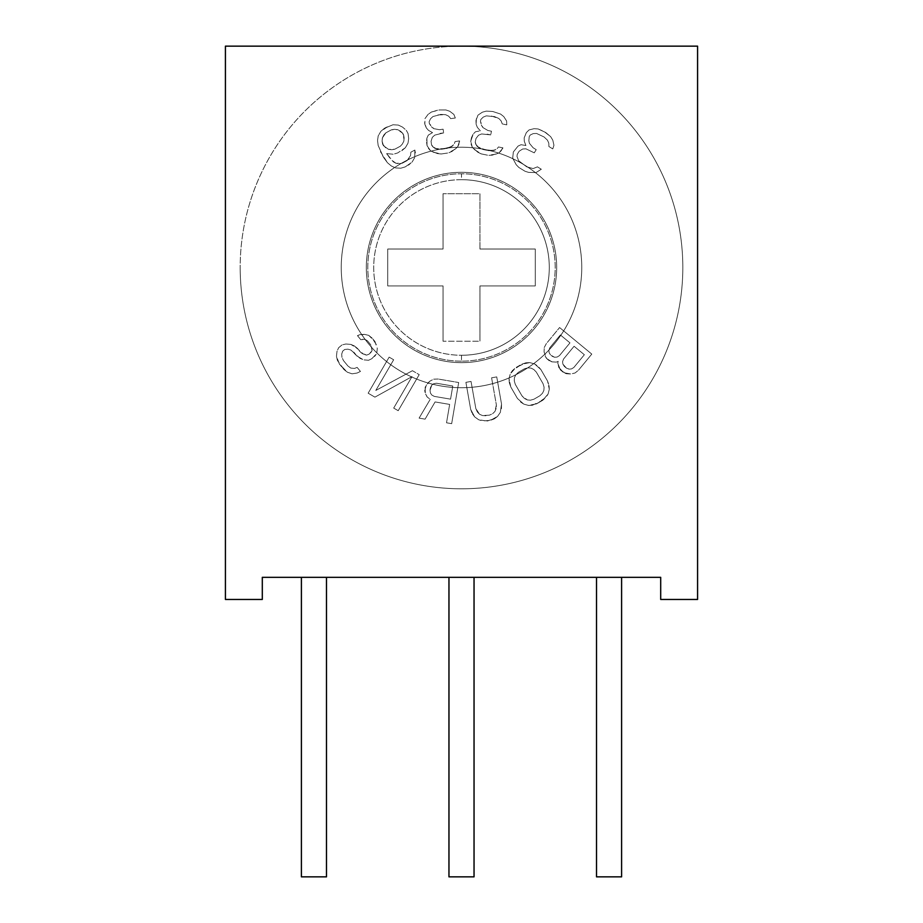 <?xml version="1.0" encoding="UTF-8"?>
<svg xmlns="http://www.w3.org/2000/svg" width="923" height="923" viewBox="0 0 923 923"><rect width="100%" height="100%" fill="white"/><g stroke="black" fill="none" stroke-linecap="round" stroke-linejoin="round"><path stroke-width="0.69" stroke-dasharray="4.62 3.46" d="M682.824 267.474A221.324 221.324 0 0 0 461.5 46.15A221.324 221.324 0 0 0 240.176 267.474A221.324 221.324 0 0 0 461.5 488.798A221.324 221.324 0 0 0 682.824 267.474A221.324 221.324 0 0 0 461.5 46.15A221.324 221.324 0 0 0 240.176 267.474A221.324 221.324 0 0 1 461.5 46.15A221.324 221.324 0 0 1 682.824 267.474A221.324 221.324 0 0 1 461.5 488.798A221.324 221.324 0 0 1 240.176 267.474A221.324 221.324 0 0 1 461.5 46.15L225.42 46.15L225.42 599.454L262.305 599.454L262.305 577.325L660.695 577.325L660.695 599.454L697.58 599.454L697.58 46.15L461.5 46.15A221.324 221.324 0 0 1 682.824 267.474A221.324 221.324 0 0 1 461.5 488.798A221.324 221.324 0 0 1 240.176 267.474A221.324 221.324 0 0 0 461.5 488.798A221.324 221.324 0 0 0 682.824 267.474M366.327 267.474A95.173 95.173 0 0 1 461.5 172.301A95.173 95.173 0 0 1 556.673 267.474A95.173 95.173 0 0 1 461.5 362.647A95.173 95.173 0 0 1 366.327 267.474A95.173 95.173 0 0 1 461.5 172.301A95.173 95.173 0 0 1 556.673 267.474A95.173 95.173 0 0 0 461.5 172.301A95.173 95.173 0 0 0 366.327 267.474A95.173 95.173 0 0 0 461.5 362.647A95.173 95.173 0 0 0 556.673 267.474A95.173 95.173 0 0 1 461.5 362.647A95.173 95.173 0 0 1 366.327 267.474A95.173 95.173 0 0 1 461.5 172.301A95.173 95.173 0 0 1 556.673 267.474A95.173 95.173 0 0 1 461.5 362.647A95.173 95.173 0 0 1 366.327 267.474M558.196 361.331L556.407 362.104L552 361.862L546.658 358.574L544.074 351.94L544.235 347.556L546.312 343.644L559.592 327.538L591.781 354.097L578.502 370.192L575.052 372.984L570.783 373.977L566.387 373.723L560.353 369.881L557.769 363.235L558.196 361.331L556.407 362.104L558.196 361.331L557.769 363.235L558.196 361.331L557.769 363.235L558.853 367.504L557.769 363.235L560.353 369.881L558.853 367.504L563.78 372.696L560.353 369.881L566.387 373.723L563.78 372.696L570.783 373.977L566.387 373.723L570.783 373.977L575.052 372.984L570.783 373.977L575.052 372.984L578.502 370.192L575.052 372.984L578.502 370.192L591.781 354.097L578.502 370.192L591.781 354.097L559.592 327.538L591.781 354.097L559.592 327.538L546.312 343.644L559.592 327.538L546.312 343.644L544.235 347.556L546.312 343.644L544.235 347.556L544.074 351.94L544.235 347.556L544.074 351.94L546.658 358.574L545.158 356.209L549.393 360.835L546.658 358.574L552 361.862L549.393 360.835L552 361.862L556.407 362.104L552 361.862L556.407 362.104L558.196 361.331M529.802 362.601L534.59 363.927L540.855 369.523L547.547 381.037L549.3 389.264L548.077 394.075L542.655 400.317L536.632 403.801L528.533 405.428L523.745 404.101L517.468 398.505L510.788 386.991L509.023 378.765L510.257 373.942L515.68 367.712L525.902 362.808L529.802 362.601L534.59 363.927L529.802 362.601L525.902 362.808L529.802 362.601L521.691 364.227L525.902 362.808L515.68 367.712L521.691 364.227L512.369 370.665L515.68 367.712L510.257 373.942L512.369 370.665L510.257 373.942L509.023 378.765L510.257 373.942L509.023 378.765L509.311 382.71L509.023 378.765L510.788 386.991L509.311 382.71L510.788 386.991L517.468 398.505L510.788 386.991L517.468 398.505L523.745 404.101L520.457 401.909L523.745 404.101L528.533 405.428L523.745 404.101L528.533 405.428L532.433 405.22L528.533 405.428L536.632 403.801L532.433 405.22L542.655 400.317L536.632 403.801L545.966 397.363L542.655 400.317L548.077 394.075L545.966 397.363L548.077 394.075L549.3 389.264L548.077 394.075L549.3 389.264L549.023 385.318L549.3 389.264L547.547 381.037L549.023 385.318L547.547 381.037L540.855 369.523L547.547 381.037L540.855 369.523L537.878 366.119L540.855 369.523L534.59 363.927L537.878 366.119L534.59 363.927L529.802 362.601M470.695 409.454L465.907 382.353L471.042 381.441L475.83 408.554L477.306 411.9L479.487 414.219L482.36 415.512L489.363 415.177L492.64 413.7L494.901 411.496L496.147 408.566L496.378 404.92L491.59 377.819L496.736 376.907L501.524 404.009L500.347 412.339L497.532 416.435L494.416 418.788L486.871 421.026L478.702 419.769L474.653 416.873L470.695 409.454L465.907 382.353L470.695 409.454L472.322 413.677L470.695 409.454L474.653 416.873L472.322 413.677L474.653 416.873L478.702 419.769L474.653 416.873L478.702 419.769L482.429 420.911L478.702 419.769L482.429 420.911L490.298 420.426L486.871 421.026L494.416 418.788L490.298 420.426L497.532 416.435L494.416 418.788L497.532 416.435L500.347 412.339L497.532 416.435L500.347 412.339L501.454 408.531L501.524 404.009L500.347 412.339L501.524 404.009L496.736 376.907L501.524 404.009L496.736 376.907L491.59 377.819L496.736 376.907L491.59 377.819L496.378 404.92L491.59 377.819L496.378 404.92L494.901 411.496L496.147 408.566L494.901 411.496L492.64 413.7L494.901 411.496L492.64 413.7L489.363 415.177L492.64 413.7L489.363 415.177L482.36 415.512L485.936 415.777L482.36 415.512L479.487 414.219L482.36 415.512L479.487 414.219L477.306 411.9L479.487 414.219L475.83 408.554L477.306 411.9L475.83 408.554L471.042 381.441L475.83 408.554L471.042 381.441L465.907 382.353L471.042 381.441L465.907 382.353L470.695 409.454M449.651 404.412L435.079 401.932L425.099 419.146L419.1 418.119L430.233 399.301L427.107 396.971L425.134 393.025L425.318 386.76L429.795 381.211L433.672 379.168L438.102 379.018L458.673 382.526L451.67 423.669L446.524 422.792L449.651 404.412L435.079 401.932L449.651 404.412L446.524 422.792L449.651 404.412L446.524 422.792L451.67 423.669L446.524 422.792L451.67 423.669L458.673 382.526L451.67 423.669L458.673 382.526L438.102 379.018L458.673 382.526L438.102 379.018L433.672 379.168L438.102 379.018L433.672 379.168L429.795 381.211L433.672 379.168L429.795 381.211L426.622 384.28L429.795 381.211L426.622 384.28L424.718 390.256L425.318 386.76L425.134 393.025L424.718 390.256L427.107 396.971L425.134 393.025L427.107 396.971L430.233 399.301L427.107 396.971L430.233 399.301L419.1 418.119L430.233 399.301L419.1 418.119L425.099 419.146L419.1 418.119L425.099 419.146L435.079 401.932L425.099 419.146L435.079 401.932L449.651 404.412M393.694 408.081L412.016 376.619L374.911 397.144L368.15 393.198L389.148 357.143L393.659 359.762L375.788 390.452L412.443 370.7L419.204 374.646L398.205 410.7L393.694 408.081L412.016 376.619L393.694 408.081L398.205 410.7L393.694 408.081L398.205 410.7L419.204 374.646L398.205 410.7L419.204 374.646L412.443 370.7L419.204 374.646L412.443 370.7L375.788 390.452L412.443 370.7L375.788 390.452L393.659 359.762L375.788 390.452L393.659 359.762L389.148 357.143L393.659 359.762L389.148 357.143L368.15 393.198L389.148 357.143L368.15 393.198L374.911 397.144L368.15 393.198L374.911 397.144L412.016 376.619L374.911 397.144L412.016 376.619L393.694 408.081M360.755 339.664L357.443 335.626L360.051 334.611L364.447 334.368L368.715 335.361L372.165 338.153L376.446 344.764L377.288 348.571L376.757 353.521L371.819 358.701L368.531 360.282L363.57 359.855L359.993 358.297L350.89 350.025L347.856 349.148L344.694 349.494L342.641 351.178L341.683 354.224L341.971 357.363L343.494 360.616L347.913 365.981L350.809 368.104L354.524 368.427L357.132 367.4L360.455 371.438L357.155 373.019L352.067 373.827L347.256 372.165L339.387 363.997L336.468 356.266L336.999 351.317L338.637 347.717L342.064 344.902L345.917 343.991L350.867 344.417L354.455 345.975L361.216 352.794L366.581 355.124L369.188 354.109L372.073 350.613L370.815 344.89L367.492 340.864L365.15 339.422L360.755 339.664L357.443 335.626L360.755 339.664L365.15 339.422L362.681 339.203L365.15 339.422L367.492 340.864L365.15 339.422L367.492 340.864L370.815 344.89L367.492 340.864L370.815 344.89L372.073 350.613L371.784 347.475L372.073 350.613L370.561 352.978L372.073 350.613L369.188 354.109L366.581 355.124L369.188 354.109L366.581 355.124L363.558 354.247L366.581 355.124L361.216 352.794L363.558 354.247L354.455 345.975L357.893 348.767L350.867 344.417L354.455 345.975L350.867 344.417L345.917 343.991L350.867 344.417L345.917 343.991L342.064 344.902L345.917 343.991L342.064 344.902L338.637 347.717L342.064 344.902L338.637 347.717L336.999 351.317L338.637 347.717L336.999 351.317L336.468 356.266L336.999 351.317L336.468 356.266L337.31 360.074L336.468 356.266L339.387 363.997L337.31 360.074L343.806 369.373L339.387 363.997L347.256 372.165L343.806 369.373L347.256 372.165L352.067 373.827L347.256 372.165L352.067 373.827L357.155 373.019L352.067 373.827L357.155 373.019L360.455 371.438L357.155 373.019L360.455 371.438L357.132 367.4L360.455 371.438L357.132 367.4L354.524 368.427L357.132 367.4L354.524 368.427L350.809 368.104L354.524 368.427L350.809 368.104L347.913 365.981L350.809 368.104L347.913 365.981L343.494 360.616L347.913 365.981L343.494 360.616L341.971 357.363L343.494 360.616L341.971 357.363L341.683 354.224L341.971 357.363L341.683 354.224L342.641 351.178L341.683 354.224L342.641 351.178L344.694 349.494L342.641 351.178L344.694 349.494L347.856 349.148L344.694 349.494L347.856 349.148L350.89 350.025L347.856 349.148L350.89 350.025L357.097 356.174L353.786 352.148L357.097 356.174L363.57 359.855L359.993 358.297L363.57 359.855L368.531 360.282L363.57 359.855L368.531 360.282L371.819 358.701L368.531 360.282L371.819 358.701L376.757 353.521L374.565 356.44L376.757 353.521L377.288 348.571L376.757 353.521L377.288 348.571L374.923 341.51L376.446 344.764L372.165 338.153L374.923 341.51L368.715 335.361L372.165 338.153L368.715 335.361L364.447 334.368L368.715 335.361L364.447 334.368L357.443 335.626L360.051 334.611L357.443 335.626L360.755 339.664M512.703 158.202L513.326 151.995L518.011 146.122L521.034 144.703L525.902 145.511L524.264 141.207L524.183 137.873L526.329 132.624L529.064 129.924L534.129 128.666L538.224 128.989L544.155 131.551L550.662 136.662L552.796 140.158L553.95 145.257L552.773 148.915L548.885 146.515L548.804 143.169L547.443 140.146L544.039 136.962L536.551 133.443L533.24 133.593L530.217 135.023L529.237 136.604L528.833 140.746L529.41 143.284L533.102 147.749L536.217 149.664L534.255 152.837L525.995 148.845L522.683 148.995L519.164 151.222L517.215 154.395L517.007 156.46L518.657 160.764L526.721 166.821L533.136 168.586L537.428 166.844L541.316 169.244L536.044 172.566L528.648 172.393L525.049 171.274L518.83 167.444L516.211 164.732L512.703 158.202L513.326 151.995L518.011 146.122L521.034 144.703L525.902 145.511L524.264 141.207L524.183 137.873L526.329 132.624L529.064 129.924L534.129 128.666L538.224 128.989L545.712 132.508L550.662 136.662L552.796 140.158L553.95 145.257L552.773 148.915L548.885 146.515L548.804 143.169L547.443 140.146L544.039 136.962L536.551 133.443L533.24 133.593L530.217 135.023L529.237 136.604L528.833 140.746L529.41 143.284L533.102 147.749L536.217 149.664L534.255 152.837L525.995 148.845L522.683 148.995L519.164 151.222L517.215 154.395L517.007 156.46L518.657 160.764L526.721 166.821L533.136 168.586L537.428 166.844L541.316 169.244L536.044 172.566L528.648 172.393L525.049 171.274L518.83 167.444L516.211 164.732L512.703 158.202L516.211 164.732L518.83 167.444L525.049 171.274L528.648 172.393L536.044 172.566L541.316 169.244L537.428 166.844L533.136 168.586L526.721 166.821L518.657 160.764L517.007 156.46L517.215 154.395L519.164 151.222L522.683 148.995L525.995 148.845L534.255 152.837L536.217 149.664L533.102 147.749L529.41 143.284L528.833 140.746L529.237 136.604L530.217 135.023L533.24 133.593L536.551 133.443L544.039 136.962L547.443 140.146L548.793 143.169L548.885 146.515L552.773 148.915L553.95 145.257L552.796 140.158L550.662 136.662L545.712 132.508L538.224 128.989L534.129 128.666L529.064 129.924L526.329 132.624L524.172 137.873L524.264 141.207L525.902 145.511L521.034 144.703L518.011 146.122L513.326 151.995L512.726 158.202L516.211 164.732L518.83 167.444L525.049 171.274L528.648 172.393L536.044 172.566L541.316 169.244L537.428 166.844L533.136 168.586L526.721 166.821L518.657 160.764L517.007 156.46L517.215 154.395L519.164 151.222L522.683 148.995L525.995 148.845L534.255 152.837L536.217 149.664L533.102 147.749L529.41 143.284L528.833 140.746L529.237 136.604L530.217 135.023L533.24 133.593L536.551 133.443L544.039 136.962L547.443 140.146L548.793 143.169L548.885 146.515L552.773 148.915L553.95 145.257L552.796 140.158L550.662 136.662L545.712 132.508L538.224 128.989L534.129 128.666L529.064 129.924L526.329 132.624L524.172 137.873L524.264 141.207L525.902 145.511L521.034 144.703L518.011 146.122L513.326 151.995L512.726 158.202M472.299 147.276L470.753 141.242L473.153 134.112L475.507 131.747L480.352 130.847L477.341 127.362L476.118 124.259L475.98 120.417L477.999 115.121L482.337 112.202L486.294 111.118L492.744 111.487L500.601 114.071L503.796 116.633L506.623 121.017L506.762 124.859L502.297 123.936L501.074 120.832L498.766 118.444L494.474 116.61L486.236 115.871L483.179 117.14L480.825 119.505L480.445 121.34L481.483 125.355L482.902 127.559L487.886 130.489L491.463 131.228L490.713 134.885L481.575 133.95L478.518 135.22L475.98 138.508L475.218 142.165L475.737 144.173L478.749 147.657L488.405 150.599L495.04 150.057L498.478 146.965L502.954 147.876L499.135 152.814L492.121 155.168L488.359 155.352L481.195 153.876L474.607 149.653L472.299 147.276L471.076 144.161L472.299 147.276L474.607 149.653L472.299 147.276L477.814 152.226L474.607 149.653L481.195 153.876L477.814 152.226L481.195 153.876L488.359 155.352L481.195 153.876L488.359 155.352L492.121 155.168L488.359 155.352L496.078 154.083L492.121 155.168L499.135 152.814L496.078 154.083L499.135 152.814L501.489 150.437L499.135 152.814L502.954 147.876L501.489 150.437L502.954 147.876L498.478 146.965L502.954 147.876L498.478 146.965L497.209 148.603L498.478 146.965L497.209 148.603L493.067 150.599L495.04 150.057L488.405 150.599L493.067 150.599L483.041 149.491L488.405 150.599L478.749 147.657L483.041 149.491L477.156 146.365L478.749 147.657L475.737 144.173L477.156 146.365L475.218 142.165L475.737 144.173L475.218 142.165L475.98 138.508L475.218 142.165L475.98 138.508L478.518 135.22L475.98 138.508L478.518 135.22L481.575 133.95L478.518 135.22L481.575 133.95L490.713 134.885L487.136 134.147L490.713 134.885L491.463 131.228L490.713 134.885L491.463 131.228L487.886 130.489L491.463 131.228L487.886 130.489L482.902 127.559L487.886 130.489L482.902 127.559L481.483 125.355L482.902 127.559L480.445 121.34L481.483 125.355L480.445 121.34L480.825 119.505L480.445 121.34L480.825 119.505L483.179 117.14L480.825 119.505L483.179 117.14L486.236 115.871L483.179 117.14L486.236 115.871L494.474 116.61L490.898 115.871L498.766 118.444L494.474 116.61L498.766 118.444L501.074 120.832L498.766 118.444L501.074 120.832L502.297 123.936L501.074 120.832L502.297 123.936L506.762 124.859L502.297 123.936L506.762 124.859L506.623 121.017L506.762 124.859L506.623 121.017L503.796 116.633L506.623 121.017L503.796 116.633L500.601 114.071L503.796 116.633L500.601 114.071L492.744 111.487L486.294 111.118L492.744 111.487L486.294 111.118L482.337 112.202L486.294 111.118L482.337 112.202L477.999 115.121L482.337 112.202L477.999 115.121L475.98 120.417L476.36 118.594L476.118 124.259L475.98 120.417L476.118 124.259L477.341 127.362L476.118 124.259L477.341 127.362L480.352 130.847L477.341 127.362L480.352 130.847L475.507 131.747L480.352 130.847L475.507 131.747L473.153 134.112L475.507 131.747L473.153 134.112L471.503 137.585L473.153 134.112L470.753 141.242L471.503 137.585L470.753 141.242L472.299 147.276M430.579 150.818L427.061 145.672L426.888 138.162L428.284 135.127L432.541 132.624L428.514 130.385L426.299 127.882L424.857 124.317L424.949 118.652L428.03 114.429L431.376 112.052L439.371 109.941L445.832 109.941L449.72 111.256L453.874 114.417L455.316 117.982L450.793 118.64L448.59 116.136L445.601 114.683L440.952 114.429L432.956 116.54L430.51 118.779L429.114 121.813L429.38 123.659L431.722 127.086L433.798 128.666L439.498 129.716L443.109 129.185L443.651 132.877L434.745 135.127L432.31 137.365L431.041 141.323L431.583 145.015L432.76 146.734L436.775 148.972L446.847 148.441L452.905 145.661L455.074 141.577L459.596 140.919L457.693 146.849L451.912 151.464L448.428 152.918L441.206 153.979L433.568 152.272L430.579 150.818L428.376 148.315L430.579 150.818L433.568 152.272L430.579 150.818L437.456 153.587L433.568 152.272L441.206 153.979L437.456 153.587L441.206 153.979L448.428 152.918L441.206 153.979L448.428 152.918L451.912 151.464L448.428 152.918L455.258 149.088L451.912 151.464L457.693 146.849L455.258 149.088L457.693 146.849L459.1 143.815L457.693 146.849L459.596 140.919L459.1 143.815L459.596 140.919L455.074 141.577L459.596 140.919L455.074 141.577L454.439 143.561L455.074 141.577L454.439 143.561L451.232 146.849L452.905 145.661L446.847 148.441L451.232 146.849L441.425 149.226L446.847 148.441L436.775 148.972L441.425 149.226L434.837 148.315L436.775 148.972L432.76 146.734L434.837 148.315L431.583 145.015L432.76 146.734L431.583 145.015L431.041 141.323L431.583 145.015L431.041 141.323L432.31 137.365L431.041 141.323L432.31 137.365L434.745 135.127L432.31 137.365L434.745 135.127L443.651 132.877L440.04 133.408L443.651 132.877L443.109 129.185L443.651 132.877L443.109 129.185L439.498 129.716L443.109 129.185L439.498 129.716L433.798 128.666L439.498 129.716L433.798 128.666L431.722 127.086L433.798 128.666L429.38 123.659L431.722 127.086L429.38 123.659L429.114 121.813L429.38 123.659L429.114 121.813L430.51 118.779L429.114 121.813L430.51 118.779L432.956 116.54L430.51 118.779L432.956 116.54L440.952 114.429L437.34 114.948L445.601 114.683L440.952 114.429L445.601 114.683L448.59 116.136L445.601 114.683L448.59 116.136L450.793 118.64L448.59 116.136L450.793 118.64L455.316 117.982L450.793 118.64L455.316 117.982L453.874 114.417L455.316 117.982L453.874 114.417L449.72 111.256L453.874 114.417L449.72 111.256L445.832 109.941L449.72 111.256L445.832 109.941L439.371 109.941L445.832 109.941L439.371 109.941L431.376 112.052L437.56 110.206L431.376 112.052L428.03 114.429L431.376 112.052L428.03 114.429L424.949 118.652L428.03 114.429L424.949 118.652L424.857 124.317L424.592 122.471L426.299 127.882L424.857 124.317L426.299 127.882L428.514 130.385L426.299 127.882L428.514 130.385L432.541 132.624L428.514 130.385L432.541 132.624L428.284 135.127L432.541 132.624L428.284 135.127L426.888 138.162L428.284 135.127L426.888 138.162L426.518 141.98L426.888 138.162L427.061 145.672L426.518 141.98L427.061 145.672L430.579 150.818M414.865 150.045L414.739 157.533L412.05 162.16L405.255 166.878L400.79 168.217L395.436 167.928L391.26 165.932L387.441 162.702L383.541 157.383L378.153 145.453L377.553 140.481L378.199 135.9L380.887 131.274L384.464 128.285L392.944 124.778L398.298 125.067L402.474 127.062L406.293 130.293L408.07 133.581L408.67 138.554L408.024 143.134L405.335 147.761L397.732 152.918L393.267 154.256L386.679 153.576L393.152 161.744L396.082 163.336L399.382 163.683L402.232 163.209L407.066 160.602L410.562 155.549L410.839 152.214L414.865 150.045L415.385 152.941L414.865 150.045L410.839 152.214L414.865 150.045L410.839 152.214L410.562 155.549L410.839 152.214L410.562 155.549L407.066 160.602L409.027 158.491L407.066 160.602L402.232 163.209L407.066 160.602L402.232 163.209L399.382 163.683L402.232 163.209L396.082 163.336L399.382 163.683L396.082 163.336L393.152 161.744L396.082 163.336L391.017 159.714L386.679 153.576L387.556 155.214L386.679 153.576L393.267 154.256L386.679 153.576L393.267 154.256L397.732 152.918L393.267 154.256L397.732 152.918L405.335 147.761L401.759 150.749L405.335 147.761L408.024 143.134L405.335 147.761L408.024 143.134L408.67 138.554L408.024 143.134L408.67 138.554L408.07 133.581L408.67 138.554L408.07 133.581L406.293 130.293L408.07 133.581L406.293 130.293L402.474 127.062L406.293 130.293L402.474 127.062L398.298 125.067L402.474 127.062L398.298 125.067L392.944 124.778L398.298 125.067L392.944 124.778L384.464 128.285L388.491 126.116L380.887 131.274L384.464 128.285L380.887 131.274L378.199 135.9L380.887 131.274L378.199 135.9L377.553 140.481L378.199 135.9L377.553 140.481L378.153 145.453L377.553 140.481L378.153 145.453L383.541 157.383L380.449 151.637L387.441 162.702L383.541 157.383L387.441 162.702L391.26 165.932L387.441 162.702L391.26 165.932L395.436 167.928L391.26 165.932L395.436 167.928L400.79 168.217L395.436 167.928L400.79 168.217L405.255 166.878L400.79 168.217L405.255 166.878L412.05 162.16L408.462 165.148L412.05 162.16L414.739 157.533L412.05 162.16L414.739 157.533L414.865 150.045M660.695 599.454L660.695 577.325L262.305 577.325L262.305 599.454L225.42 599.454L225.42 46.15L697.58 46.15L697.58 599.454L660.695 599.454M448.959 577.325L474.041 577.325L448.959 577.325M301.406 577.325L326.488 577.325L301.406 577.325M596.512 577.325L621.594 577.325L596.512 577.325M448.959 876.85L474.041 876.85L448.959 876.85M301.406 876.85L326.488 876.85L301.406 876.85M596.512 876.85L621.594 876.85L596.512 876.85M581.755 267.474A120.255 120.255 0 0 0 461.5 147.219A120.255 120.255 0 0 0 341.245 267.474A120.255 120.255 0 0 0 461.5 387.729A120.255 120.255 0 0 0 581.755 267.474A120.255 120.255 0 0 0 461.5 147.219A120.255 120.255 0 0 0 341.245 267.474A120.255 120.255 0 0 1 461.5 147.219A120.255 120.255 0 0 1 581.755 267.474A120.255 120.255 0 0 0 461.5 147.219A120.255 120.255 0 0 0 341.245 267.474A120.255 120.255 0 0 0 461.5 387.729A120.255 120.255 0 0 0 581.755 267.474A120.255 120.255 0 0 1 461.5 387.729A120.255 120.255 0 0 1 341.245 267.474A120.255 120.255 0 0 0 461.5 387.729A120.255 120.255 0 0 0 581.755 267.474M461.5 361.17A93.696 93.696 0 0 1 367.804 267.474A93.696 93.696 0 0 1 461.5 173.778A93.696 93.696 0 0 1 555.196 267.474A93.696 93.696 0 0 1 461.5 361.17A93.696 93.696 -90 0 1 367.804 267.474A93.696 93.696 -90 0 1 461.5 173.778A93.696 93.696 0 0 0 367.804 267.474A93.696 93.696 0 0 0 461.5 361.17A93.696 93.696 0 0 0 555.196 267.474A93.696 93.696 0 0 0 461.5 173.778A93.696 93.696 0 0 1 555.196 267.474A93.696 93.696 0 0 1 461.5 361.17A93.696 93.696 0 0 0 555.196 267.474A93.696 93.696 0 0 0 461.5 173.778L461.5 179.685A87.789 87.789 90 0 1 549.289 267.474A87.789 87.789 90 0 1 461.5 355.263L461.5 361.17L461.5 355.263A87.789 87.789 -90 0 1 373.711 267.474A87.789 87.789 -90 0 1 461.5 179.685L461.5 173.778A93.696 93.696 90 0 0 367.804 267.474A93.696 93.696 90 0 0 461.5 361.17M461.5 355.263A87.789 87.789 -90 0 0 549.289 267.474A87.789 87.789 -90 0 0 461.5 179.685A87.789 87.789 90 0 0 373.711 267.474A87.789 87.789 90 0 0 461.5 355.263M535.271 285.922L479.948 285.922L479.948 341.245L443.052 341.245L443.052 285.922L387.729 285.922L387.729 249.025L443.052 249.025L443.052 193.703L479.948 193.703L479.948 249.025L535.271 249.025L535.271 285.922L479.948 285.922L535.271 285.922L535.271 249.025L535.271 285.922L535.271 249.025L479.948 249.025L535.271 249.025L479.948 249.025L479.948 193.703L479.948 249.025L479.948 193.703L443.052 193.703L479.948 193.703L443.052 193.703L443.052 249.025L443.052 193.703L443.052 249.025L387.729 249.025L443.052 249.025L387.729 249.025L387.729 285.922L387.729 249.025L387.729 285.922L443.052 285.922L387.729 285.922L443.052 285.922L443.052 341.245L443.052 285.922L443.052 341.245L479.948 341.245L443.052 341.245L479.948 341.245L479.948 285.922L479.948 341.245L479.948 285.922L535.271 285.922M549.866 347.706L560.388 334.957L569.976 342.871L559.465 355.609L557.111 357.063L554.642 357.27L550.662 355.113L549.162 352.748L548.897 350.279L549.866 347.706L560.388 334.957L549.866 347.706L548.897 350.279L549.162 352.748L550.662 355.113L554.642 357.27L557.111 357.063L559.465 355.609L569.976 342.871L560.388 334.957L549.866 347.706L548.897 350.279L549.866 347.706M566.41 368.115L562.857 364.054L562.592 361.574L563.572 359.001L574.083 346.263L584.351 354.732L573.841 367.481L571.499 368.923L569.018 369.131L566.41 368.115L564.357 366.419L569.018 369.131L571.499 368.923L573.841 367.481L584.351 354.732L574.083 346.263L563.572 359.001L562.592 361.574L562.857 364.054L564.357 366.419L569.018 369.131L566.41 368.115M549.162 352.748L548.897 350.279L549.162 352.748L550.662 355.113L549.162 352.748M552.035 356.243L554.642 357.27L552.035 356.243M557.111 357.063L554.642 357.27L557.111 357.063L559.465 355.609L557.111 357.063M559.465 355.609L569.976 342.871L559.465 355.609M569.976 342.871L560.388 334.957L569.976 342.871M571.499 368.923L569.018 369.131L571.499 368.923L573.841 367.481L571.499 368.923M573.841 367.481L584.351 354.732L573.841 367.481M584.351 354.732L574.083 346.263L584.351 354.732M563.572 359.001L574.083 346.263L563.572 359.001L562.592 361.574L563.572 359.001M562.857 364.054L562.592 361.574L562.857 364.054L564.357 366.419L562.857 364.054M518.357 372.327L524.368 368.831L527.829 367.85L530.967 368.081L533.817 369.512L536.344 372.142L543.036 383.656L544.074 387.164L543.901 390.348L542.539 393.186L539.978 395.702L533.967 399.197L530.506 400.178L527.356 399.947L524.518 398.517L521.98 395.886L515.299 384.372L514.261 380.853L514.434 377.68L515.795 374.842L518.357 372.327L524.368 368.831L518.357 372.327L515.795 374.842L514.434 377.68L514.261 380.853L515.299 384.372L521.98 395.886L524.518 398.517L527.356 399.947L530.506 400.178L533.967 399.197L539.978 395.702L542.539 393.186L543.901 390.348L544.074 387.164L543.036 383.656L536.344 372.142L533.817 369.512L530.967 368.081L527.829 367.85L524.368 368.831L518.357 372.327L515.795 374.842L518.357 372.327M514.434 377.68L515.795 374.842L514.434 377.68L514.261 380.853L514.434 377.68M515.299 384.372L514.261 380.853L515.299 384.372L521.98 395.886L515.299 384.372M524.518 398.517L521.98 395.886L527.356 399.947L524.518 398.517M530.506 400.178L527.356 399.947L530.506 400.178L533.967 399.197L530.506 400.178M539.978 395.702L533.967 399.197L539.978 395.702L542.539 393.186L539.978 395.702M542.539 393.186L543.901 390.348L542.539 393.186M543.901 390.348L544.074 387.164L543.901 390.348M544.074 387.164L543.036 383.656L544.074 387.164M543.036 383.656L536.344 372.142L543.036 383.656M536.344 372.142L533.817 369.512L536.344 372.142M533.817 369.512L530.967 368.081L533.817 369.512M530.967 368.081L527.829 367.85L530.967 368.081M527.829 367.85L524.368 368.831L527.829 367.85M450.551 399.151L434.26 396.382L431.837 395.067L430.43 393.025L430.014 390.256L431.768 385.145L433.775 383.691L436.498 383.253L452.789 386.022L450.551 399.151L434.26 396.382L450.551 399.151L452.789 386.022L436.498 383.253L433.775 383.691L431.768 385.145L430.014 390.256L430.43 393.025L431.837 395.067L434.26 396.382L450.551 399.151L452.789 386.022L450.551 399.151M452.789 386.022L436.498 383.253L452.789 386.022M436.498 383.253L433.775 383.691L436.498 383.253M433.775 383.691L431.768 385.145L433.775 383.691M430.464 387.625L431.768 385.145L430.014 390.256L430.464 387.625M430.43 393.025L430.014 390.256L430.43 393.025L431.837 395.067L430.43 393.025M434.26 396.382L431.837 395.067L434.26 396.382M385.629 147.784L382.618 144.103L382.099 141.207L382.376 137.885L385.872 132.82L391.502 129.785L394.352 129.312L397.651 129.658L402.716 133.281L404.124 137.827L403.847 141.15L402.313 144.092L400.351 146.215L394.721 149.249L391.86 149.722L388.571 149.376L383.507 145.753L388.571 149.376L394.721 149.249L400.351 146.215L402.313 144.092L403.847 141.15L403.605 134.931L400.594 131.251L397.651 129.658L391.502 129.785L385.872 132.82L382.376 137.885L382.099 141.207L383.507 145.753L388.571 149.376L385.629 147.784M391.86 149.722L388.571 149.376L394.721 149.249L391.86 149.722M400.351 146.215L394.721 149.249L400.351 146.215L402.313 144.092L400.351 146.215M402.313 144.092L403.847 141.15L402.313 144.092M403.847 141.15L404.124 137.827L403.847 141.15M404.124 137.827L403.605 134.931L404.124 137.827M403.605 134.931L402.716 133.281L403.605 134.931M402.716 133.281L400.594 131.251L402.716 133.281M400.594 131.251L397.651 129.658L400.594 131.251M397.651 129.658L394.352 129.312L397.651 129.658M394.352 129.312L391.502 129.785L394.352 129.312M391.502 129.785L385.872 132.82L391.502 129.785M383.899 134.943L385.872 132.82L382.376 137.885L383.899 134.943M382.099 141.207L382.376 137.885L382.618 144.103L382.099 141.207M383.507 145.753L382.618 144.103L383.507 145.753"/><path stroke-width="1.38" d="M660.695 577.325L660.695 599.454L697.58 599.454L697.58 46.15L225.42 46.15L225.42 599.454L262.305 599.454L262.305 577.325L660.695 577.325L660.695 599.454L697.58 599.454L697.58 46.15L225.42 46.15L225.42 599.454L262.305 599.454L262.305 577.325L660.695 577.325M448.959 577.325L448.959 876.85L448.959 577.325M474.041 876.85L474.041 577.325L474.041 876.85L448.959 876.85L474.041 876.85M326.488 876.85L301.406 876.85L301.406 577.325L301.406 876.85L326.488 876.85L326.488 577.325L326.488 876.85M621.594 876.85L596.512 876.85L596.512 577.325L596.512 876.85L621.594 876.85L621.594 577.325L621.594 876.85"/></g></svg>
